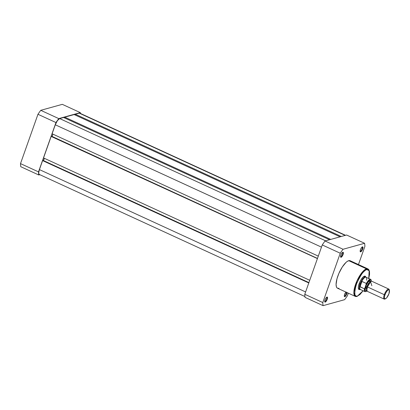 <?xml version="1.0" encoding="UTF-8"?>
<svg xmlns="http://www.w3.org/2000/svg" width="410" height="410" viewBox="0 0 410 410"><rect width="100%" height="100%" fill="white"/><g stroke="black" fill="none" stroke-linecap="round" stroke-linejoin="round"><path stroke-width="0.61" d="M38.504 171.882L55.97 122.554A41.067 13.463 -65.3 0 1 58.768 118.598L80.314 112.622A41.067 13.463 -65.3 0 1 80.437 113.452A41.067 13.463 -65.3 0 0 80.314 112.622L62.31 104.345L40.759 110.321A41.067 13.463 114.7 0 0 37.966 114.282L20.5 163.605A41.067 13.463 114.7 0 0 20.792 166.711L38.796 174.988A41.067 13.463 -65.3 0 1 38.504 171.882L55.97 122.554L37.966 114.282L20.5 163.605L38.504 171.882L20.5 163.605A41.067 13.463 114.7 0 0 20.792 166.711L38.796 174.988A41.067 13.463 -65.3 0 1 38.504 171.882M39.852 174.696L38.796 174.988L39.852 174.696M58.768 118.598L80.314 112.622L62.31 104.345L40.759 110.321L58.768 118.598L40.759 110.321A41.067 13.463 114.7 0 0 37.966 114.282L55.97 122.554A41.067 13.463 -65.3 0 1 58.768 118.598M318.293 256.122L52.101 133.773L55.283 124.783L321.476 247.138L55.283 124.783L57.379 120.668L59.665 118.572A6.073 1.988 114.7 0 0 55.283 124.783L52.101 133.773L318.293 256.122M325.632 240.824L59.665 118.572L63.591 117.485L329.558 239.737L63.591 117.485L59.665 118.572L325.632 240.824M330.726 239.414L64.754 117.163L64.493 117.901L64.754 117.163L74.148 114.559L340.115 236.811L74.148 114.559L64.754 117.163L330.726 239.414M345.538 235.304L79.812 113.165A6.073 1.988 114.7 0 0 79.238 113.145L75.312 114.236L341.284 236.483L75.312 114.236L75.05 114.974L75.312 114.236L79.238 113.145L345.21 235.396L80.017 113.309M39.437 174.486L38.858 173.901L38.73 172.559L39.416 169.596L305.609 291.946L39.416 169.596A6.073 1.988 114.7 0 0 39.298 174.44L304.953 296.548M39.416 169.596L42.599 160.607L308.791 282.962L42.927 160.515L308.863 282.751L42.927 160.515L42.599 160.607L39.416 169.596M43.296 160.684L308.92 282.592L43.547 160.617L44.362 158.316L43.296 160.684M309.734 280.291L43.542 157.937L51.153 136.438L317.422 258.582L51.153 136.438L43.542 157.937L309.734 280.291M51.855 136.515L317.478 258.423L52.106 136.448L52.921 134.147L51.855 136.515M340.859 256.721A2.316 0.758 114.7 0 0 342.468 254.523A2.316 0.758 114.7 0 0 342.499 252.478A2.316 0.758 -65.3 0 1 342.575 252.498A2.316 0.758 -65.3 0 1 342.422 254.636A2.316 0.758 -65.3 0 1 340.859 256.721L340.572 256.588L340.859 256.721A2.316 0.758 -65.3 0 1 340.638 256.711A2.316 0.758 -65.3 0 1 340.572 256.665A2.316 0.758 114.7 0 0 340.859 256.721L341.094 257.296L340.859 256.721M342.878 252.263A2.757 0.907 -65.3 0 1 343.083 254.477A2.757 0.907 -65.3 0 1 341.094 257.296L342.888 254.974L343.395 253.129L343.073 252.252L342.114 252.857L341.079 254.589L340.577 256.778L341.094 257.296A2.757 0.907 -65.3 0 1 340.618 257.003A2.757 0.907 -65.3 0 1 341.166 254.4A2.757 0.907 -65.3 0 1 342.78 252.299A2.757 0.907 -65.3 0 1 342.878 252.263L342.878 252.263M324.992 301.534A2.316 0.758 114.7 0 0 326.596 299.336A2.316 0.758 114.7 0 0 326.627 297.291A2.316 0.758 -65.3 0 1 326.708 297.311A2.316 0.758 -65.3 0 1 326.555 299.449A2.316 0.758 -65.3 0 1 324.992 301.534L324.699 301.401L324.992 301.534A2.316 0.758 -65.3 0 1 324.771 301.524A2.316 0.758 -65.3 0 1 324.705 301.478A2.316 0.758 114.7 0 0 324.992 301.534L325.227 302.108L324.992 301.534M327.011 297.076A2.757 0.907 -65.3 0 1 327.216 299.285A2.757 0.907 -65.3 0 1 325.227 302.108L327.021 299.782L327.529 297.942L327.206 297.06L326.247 297.67L325.212 299.397L324.71 301.586L325.227 302.108A2.757 0.907 -65.3 0 1 324.751 301.811A2.757 0.907 -65.3 0 1 325.294 299.213A2.757 0.907 -65.3 0 1 326.913 297.106A2.757 0.907 -65.3 0 1 327.011 297.076L327.011 297.076M360.431 251.294A2.316 0.758 114.7 0 0 362.04 249.095A2.316 0.758 114.7 0 0 362.071 247.051A2.316 0.758 -65.3 0 1 362.148 247.071A2.316 0.758 -65.3 0 1 361.994 249.208A2.316 0.758 -65.3 0 1 360.431 251.294L360.144 251.161L360.431 251.294A2.316 0.758 -65.3 0 1 360.216 251.284A2.316 0.758 -65.3 0 1 360.144 251.238A2.316 0.758 114.7 0 0 360.431 251.294L360.667 251.868L360.431 251.294M362.45 246.835A2.757 0.907 -65.3 0 1 362.66 249.049A2.757 0.907 -65.3 0 1 360.667 251.868L362.466 249.546L362.968 247.701L362.65 246.825L361.692 247.43L360.656 249.162L360.149 251.007L360.318 251.796L360.667 251.868A2.757 0.907 -65.3 0 1 360.195 251.571A2.757 0.907 -65.3 0 1 360.738 248.972A2.757 0.907 -65.3 0 1 362.358 246.871A2.757 0.907 -65.3 0 1 362.45 246.835L362.45 246.835M344.564 296.102A2.316 0.758 114.7 0 0 345.871 294.58A2.316 0.758 114.7 0 0 346.496 292.34A2.316 0.758 -65.3 0 1 345.871 294.58A2.316 0.758 -65.3 0 1 344.564 296.102L344.277 295.974L344.564 296.102A2.316 0.758 -65.3 0 1 344.344 296.097A2.316 0.758 -65.3 0 1 344.277 296.051A2.316 0.758 114.7 0 0 344.564 296.102L344.8 296.681L344.564 296.102M347.091 292.612A2.757 0.907 -65.3 0 1 346.209 295.144A2.757 0.907 -65.3 0 1 344.8 296.681L346.368 294.846L347.101 292.509M365.023 276.888A6.898 2.26 114.7 0 0 363.931 276.386L364.454 276.161A7.339 2.409 -65.3 0 1 365.71 276.934L364.977 276.13L363.152 276.981L360.964 279.81L359.672 282.346L358.468 286.17L358.335 288.163L359.186 289.583L360.323 289.265M359.949 289.47A7.339 2.409 -65.3 0 1 359.708 289.552A7.339 2.409 -65.3 0 1 358.448 288.763A7.339 2.409 -65.3 0 1 359.893 281.849A7.339 2.409 -65.3 0 1 364.198 276.253A7.339 2.409 -65.3 0 1 364.454 276.161L363.936 276.386A6.898 2.26 -65.3 0 1 364.582 276.412M355.291 296.379A15.124 4.956 -65.3 0 0 356.72 296.435A0.553 0.502 74.5 0 0 357.371 296.148L363.101 290.767L359.954 294.518L357.371 296.148C354.363 297.665 353.994 293.77 356.275 284.468C360.805 274.536 364.311 269.57 366.786 269.565A0.553 0.502 -105.5 0 0 366.494 268.842L362.619 271.753L356.905 281.009L353.861 292.017L355.291 296.379A15.124 4.956 -65.3 0 1 356.295 282.439A15.124 4.956 -65.3 0 1 366.494 268.842L348.726 260.678A15.124 4.956 114.7 0 0 338.527 274.269A15.124 4.956 114.7 0 0 337.522 288.215L355.291 296.379L357.048 296.461A0.553 0.502 -105.5 0 0 357.371 296.148L355.89 296.046L354.942 294.805L354.742 290.541L356.761 283.156L360.58 275.669L362.768 272.701L364.9 270.605L366.197 269.785L367.832 269.503L368.969 270.374L369.512 272.317L369.42 275.171L368.692 278.682M322.788 302.549L340.254 253.226A41.067 13.463 -65.3 0 1 343.052 249.265L364.598 243.289A41.067 13.463 -65.3 0 1 364.89 246.395L358.463 264.547L364.89 246.395A41.067 13.463 -65.3 0 0 364.598 243.289L346.593 235.012L325.043 240.988A41.067 13.463 114.7 0 0 322.25 244.949L304.784 294.272A41.067 13.463 114.7 0 0 305.076 297.378L323.08 305.655A41.067 13.463 -65.3 0 1 322.788 302.549L340.254 253.226L322.25 244.949L304.784 294.272L322.788 302.549L304.784 294.272A41.067 13.463 114.7 0 0 305.076 297.378L323.08 305.655A41.067 13.463 -65.3 0 1 322.788 302.549M348.321 293.176L347.424 295.718A41.067 13.463 -65.3 0 1 344.625 299.679L323.08 305.655L344.625 299.679A41.067 13.463 -65.3 0 0 347.424 295.718L348.321 293.176M346.096 291.956L344.441 294.954L344.282 296.158L344.8 296.681A2.757 0.907 -65.3 0 1 344.328 296.384A2.757 0.907 -65.3 0 1 345.958 292.089M350.991 261.518L350.263 260.786L349.289 260.581L347.454 261.267L346.045 262.364L342.278 267.012L338.88 273.419L336.974 278.8L336.082 284.514L336.431 286.872L337.02 287.856L337.871 288.327L338.952 288.266M346.593 235.012L325.043 240.988L343.052 249.265L364.598 243.289L346.593 235.012M358.822 288.953A6.898 2.26 -65.3 0 1 358.376 288.476A6.898 2.26 114.7 0 0 359.467 288.978M368.785 278.498L369.574 274.264L369.497 271.369L368.774 269.59L367.924 268.898L350.155 260.729A15.124 4.956 114.7 0 0 348.726 260.678L366.494 268.842A15.124 4.956 -65.3 0 1 367.924 268.898L366.494 268.842A0.553 0.502 74.5 0 1 366.786 269.565L369.154 270.738L368.749 278.482M322.25 244.949L340.254 253.226A41.067 13.463 -65.3 0 1 343.052 249.265L325.043 240.988A41.067 13.463 114.7 0 0 322.25 244.949M371.86 285.729L370.558 281.844L367.462 286.949A1.122 0.282 19.5 0 0 366.853 286.508L368.493 283.254L370.906 281.444L368.493 283.254L366.853 286.508A1.122 0.282 -160.5 0 1 367.462 286.949L366.832 289.952M366.642 290.403L366.853 286.508L366.914 290.598M388.798 289.06L371.967 281.327A5.52 1.809 114.7 0 0 367.462 286.949L384.293 294.688A5.52 1.809 -65.3 0 1 388.798 289.06A5.52 1.809 -65.3 0 1 389.3 290.008M389.423 290.28L389.228 289.634A5.52 1.809 114.7 0 0 387.081 289.875A5.52 1.809 114.7 0 0 384.293 294.688L384.969 294.841A4.981 1.635 -65.3 0 1 387.481 290.495A4.981 1.635 -65.3 0 1 389.423 290.28A4.981 1.635 -65.3 0 1 388.941 293.739L386.722 297.762L385.764 298.639L384.708 298.7L384.411 297.27L384.693 295.718L385.738 293.058L387.189 290.818L388.562 289.747L389.397 290.203L388.941 293.739A4.981 1.635 -65.3 0 1 385.518 298.772A4.981 1.635 -65.3 0 1 384.969 294.841L384.293 294.688A5.52 1.809 114.7 0 0 384.903 299.044L385.518 298.772M366.658 290.413L365.802 286.19A1.122 0.282 -160.5 0 1 366.853 286.508A1.122 0.282 19.5 0 0 365.802 286.19L365.187 289.573L365.515 290.464L366.683 290.398M367.222 290.649L365.525 291.587L364.972 291.274L364.685 290.459L364.797 288.471L366.356 283.448A6.76 2.214 -65.3 0 1 370.635 279.348L366.027 277.232A6.76 2.214 114.7 0 0 361.605 281.603A6.76 2.214 -65.3 0 1 366.212 277.35L365.863 277.037A6.898 2.26 114.7 0 0 360.041 283.945L359.893 286.739L361.779 281.414L360.041 283.945L359.196 283.556L360.041 283.945A6.898 2.26 -65.3 0 1 365.674 276.914L364.239 276.253M358.453 288.784L359.908 289.45A6.898 2.26 -65.3 0 1 360.041 283.945A6.898 2.26 114.7 0 0 360.129 289.516L360.595 289.578A6.76 2.214 -65.3 0 1 359.862 286.513L360.041 283.945L361.779 281.414L366.356 283.448L361.948 281.424L360.026 286.851L361.779 281.414L359.893 286.739L364.505 288.881L366.371 284.033L368.293 281.045L370.481 279.569L371.214 280.23L371.357 281.332M370.819 281.588L370.179 280.522L368.81 281.163L367.165 283.289L365.802 286.19L368.231 281.772L370.799 281.409M366.637 280.066L366.545 280.23A6.76 2.214 -65.3 0 0 366.212 277.35M359.862 286.513A6.76 2.214 114.7 0 0 360.38 289.516L364.987 291.633A6.76 2.214 -65.3 0 1 364.434 288.876L359.862 286.513M385.231 298.859A5.52 1.809 -65.3 0 1 384.19 299.095A5.52 1.809 -65.3 0 1 384.293 294.688L367.462 286.949A5.52 1.809 114.7 0 0 367.355 291.356L384.19 299.095M370.584 279.323A6.76 2.214 114.7 0 0 366.356 283.448L366.371 284.033A6.539 2.142 -65.3 0 1 371.316 280.66M366.965 290.89A6.539 2.142 -65.3 0 1 364.797 288.471L364.434 288.876A6.76 2.214 114.7 0 0 365.043 291.659M357.048 296.461L363.137 290.782M371.106 281.486L370.778 281.404M371.388 281.321L371.142 279.861L370.635 279.348M364.987 291.633L366.976 290.921"/></g></svg>

